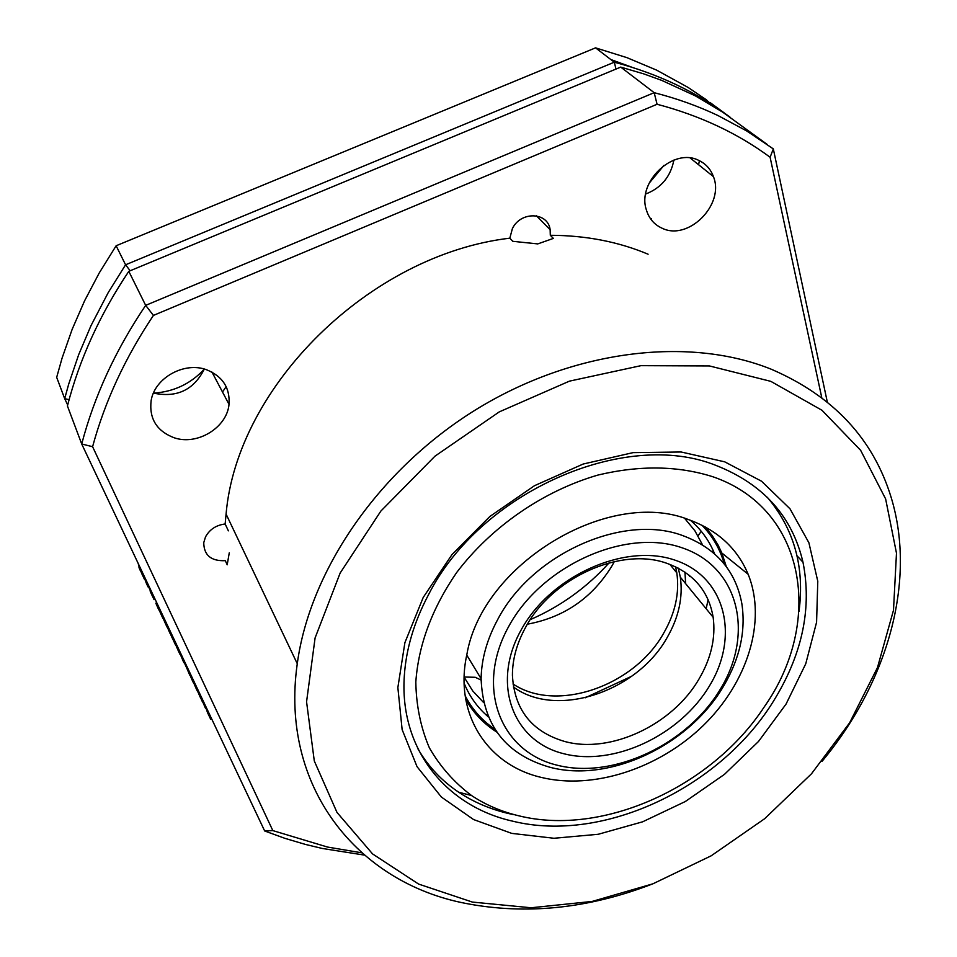<?xml version="1.0" encoding="UTF-8"?>
<svg xmlns="http://www.w3.org/2000/svg" width="957" height="957" viewBox="0 0 957 957"><rect width="100%" height="100%" fill="white"/><g stroke="black" fill="none" stroke-linecap="round" stroke-linejoin="round"><path stroke-width="1.44" d="M184.665 662.471L184.988 663.141M140.715 568.805L139.686 569.248L139.004 567.597L139.949 567.178M139.686 569.248L140.559 571.09L141.588 570.647M144.531 579.404L145.356 578.602M144.328 579.045L143.885 578.124L144.914 577.681M143.885 578.124L144.758 577.334M143.729 577.789L143.191 576.628L144.208 576.174M143.191 576.628L144.076 575.911M143.06 576.353L143.969 575.683M142.952 576.138L142.162 574.487L143.191 574.033M139.255 567.489L138.179 563.422M142.162 574.487L140.727 571.018M149.101 586.521L148.084 586.964L149.232 586.797M148.084 586.964L147.629 586.043L148.658 585.588M147.629 586.043L148.574 585.409M147.545 585.851L147.043 584.799L148.072 584.356M147.043 584.799L146.517 583.65L147.534 583.208M146.517 583.65L145.907 582.155L146.84 581.748M146.05 582.095L145.596 581.007L146.337 580.684M145.596 581.007L144.782 579.296M150.476 591.223L148.718 587.024M151.9 592.443L150.883 592.897L154.077 599.656L155.094 599.214M150.883 592.897L150.225 591.33L151.17 590.924M159.149 607.791L158.061 608.281L155.824 603.137L156.757 602.719M156.434 604.621L157.45 604.178M157.618 607.336L158.706 606.858M158.192 608.221L159.508 611.128L160.525 610.686M158.659 609.322L159.663 608.879M163.982 618.007L163.001 618.449L164.018 618.078M163.001 618.449L163.767 617.552M162.762 617.995L162.319 617.074L163.324 616.619M162.319 617.074L161.841 616.057L162.846 615.614M161.841 616.057L161.314 614.908L162.307 614.466M161.314 614.908L160.74 613.616L161.709 613.186M160.74 613.616L161.506 612.767M160.549 613.198L160.034 612.002L160.955 611.595M160.034 612.002L159.628 611.08M168.157 626.835L167.176 627.266L168.181 626.883M167.176 627.266L167.942 626.38M166.937 626.823L166.518 625.95L167.523 625.495M166.518 625.95L166.087 625.029L167.092 624.586M166.087 625.029L165.561 623.88L166.554 623.438M165.561 623.88L164.987 622.588L165.956 622.17M164.987 622.588L165.872 622.002M164.915 622.421L164.472 621.416L165.405 621.009M164.472 621.416L164.006 620.351L164.903 619.957M164.006 620.351L163.527 619.203L164.377 618.832M163.527 619.203L163.204 618.437M170.37 631.524L169.365 631.967L170.131 633.57L171.124 633.115M169.365 631.967L167.391 627.23M172.595 636.226L171.602 636.668L172.344 638.247L173.349 637.805M171.602 636.668L170.274 633.498M176.806 645.138L175.837 645.568L176.83 645.185M175.837 645.568L176.59 644.671M175.598 645.114L175.167 644.228L176.172 643.786M175.167 644.228L174.808 643.451L175.801 643.008M174.808 643.451L174.294 642.338L175.287 641.908M174.294 642.338L173.731 641.094L174.688 640.664M173.731 641.094L173.253 640.018L174.186 639.599M173.253 640.018L172.762 638.881L173.672 638.486M172.762 638.881L172.475 638.187M181.005 654.014L180.036 654.444L181.052 654.098M180.036 654.444L180.777 653.535M179.784 653.978L179.342 653.045L180.335 652.602M179.342 653.045L180.131 652.16M179.138 652.614L178.624 651.514L179.617 651.083M178.624 651.514L178.074 650.282L179.043 649.851M178.074 650.282L177.691 649.444L178.648 649.025M177.691 649.444L177.189 648.284L178.11 647.877M177.189 648.284L176.722 647.195L177.595 646.8M176.758 647.171L176.423 646.465L177.26 646.095M176.423 646.465L177.201 645.951M176.363 646.322L176.04 645.544M184.151 660.665L183.158 661.108L183.959 662.782L184.94 662.34M183.158 661.108L180.359 654.409M190.156 673.381L189.175 673.812L189.905 675.355L190.886 674.912M189.175 673.812L187.644 670.151L188.457 669.78M187.644 670.151L188.194 669.218M187.393 669.577L186.854 668.345L187.62 668.01M186.854 668.345L186.376 667.268L187.117 666.945M186.376 667.268L187.01 666.706M186.268 667.041L185.79 665.988L186.519 665.665M185.79 665.988L185.323 664.995L186.053 664.672M185.323 664.995L184.617 663.309L185.263 663.01M194.761 683.107L193.781 683.549L194.881 683.358M193.781 683.549L193.374 682.7L194.367 682.257M193.374 682.7L194.163 681.851M193.182 682.293L192.668 681.181L193.649 680.738M192.668 681.181L193.446 680.331M192.429 678.166L191.436 678.609L192.19 680.2L193.182 679.757M191.436 678.609L192.201 677.688M191.256 678.106L191.926 677.101M191.005 677.508L190.072 675.271M198.673 691.373L197.716 691.803L198.709 691.444M197.716 691.803L198.446 690.906M197.477 691.349L197.034 690.44L198.027 689.997M197.034 690.44L197.824 689.578M196.843 690.021L196.352 688.968L197.333 688.538M196.352 688.968L195.79 687.736L196.747 687.305M195.79 687.736L195.431 686.911L196.364 686.492M195.431 686.911L194.929 685.762L195.826 685.368M194.929 685.762L194.474 684.698L195.324 684.303M194.51 684.674L194.163 683.956L194.989 683.597M194.163 683.956L194.929 683.454M202.8 700.117L201.831 700.56L202.537 702.055L203.518 701.625M201.831 700.56L200.563 697.533M200.683 695.631L199.702 696.074L200.432 697.593L201.401 697.151M199.702 696.074L197.92 691.803M206.521 707.989L205.552 708.431L202.764 701.959M204.87 706.972L205.839 706.541M207.286 711.374L205.97 708.24M208.698 712.594L207.729 713.025L210.672 719.233L211.641 718.803M207.729 713.025L207.083 711.47L207.98 711.063M530.286 619.634C560.646 606.391 586.916 587.454 609.095 562.86M69.083 399.703L64.681 398.65L56.678 377.345L62.097 358.062L72.182 329.268L84.587 300.821L99.265 272.912L116.132 245.758L595.553 47.85L626.967 57.659L656.634 70.136L688.119 87.458L706.398 99.815L710.142 103.416M67.672 404.99L64.681 398.65L68.748 383.948L78.689 354.652L90.999 325.643L108.297 292.447L125.57 264.79L130.164 270.747M775.708 697.486C723.145 786.498 604.25 843.823 512.749 821.19C445.962 806.296 399.225 748.936 404.321 675.869C406.079 648.978 414.094 622.026 428.377 594.979C480.223 491.85 625.256 428.497 716.207 465.509C763.315 484.17 792.24 516.409 802.983 562.202C811.871 607.073 802.779 652.16 775.708 697.486M610.805 59.513L631.74 67.181M724.688 461.824L681.109 451.991L633.044 452.637L583.196 464.025L534.485 485.701L489.876 516.469L452.051 554.498L423.221 597.431L404.895 642.661L397.861 687.545L402.131 729.593L417.037 766.665L441.38 797.049L473.559 819.539L511.732 833.38L553.959 838.272L598.233 834.277L642.626 821.812L685.272 801.547L724.437 774.38L758.518 741.46L786.044 704.101L805.746 663.799L816.584 622.229L817.78 581.246L808.904 542.763L789.98 508.777L761.545 481.215L724.688 461.824M620.722 67.098L654.181 92.685L145.667 305.367L128.8 271.321L620.722 67.098L643.798 73.892L661.61 80.34L695.332 95.856L722.607 112.089L767.143 144.387M689.758 576.533L689.483 575.456M698.048 535.86L701.254 531.279M657.076 104.265L654.181 92.685C676.731 98.439 698 106.06 717.989 115.546L746.807 131.013L773.316 148.909L770.11 157.247C737.56 133.202 699.878 115.546 657.076 104.265L153.419 315.415C125.164 357.679 104.887 401.438 92.59 446.704L272.829 830.592L327.545 847.065L361.674 852.795M822.027 761.377C887.151 683.071 916.842 581.832 891.194 497.544C873.227 438.725 833.248 395.959 771.282 369.235C688.908 336.015 573.279 349.676 476.036 409.572C378.888 469.564 309.877 570.264 297.268 663.703C279.647 787.204 357.786 882.821 465.712 903.408C526.015 915.012 587.849 908.695 651.203 884.471M472.363 902.068L531.087 907.762L592.108 901.446L652.913 883.813L711.183 855.809L764.715 818.666L811.488 773.782L849.637 722.798L877.473 667.579L893.491 610.243L896.482 553.158L885.632 498.932L860.654 450.34L821.955 410.254L770.816 381.353L709.436 365.945L640.987 365.658L569.427 381.149L499.255 411.893L435.004 456.142L380.874 511.062L340.166 573.016L315.092 637.936L306.563 701.792L314.291 760.947L336.984 812.409L372.584 853.931L418.616 884.077L472.363 902.068M364.306 855.079L322.306 848.464L305.486 844.445L284.827 838.32L264.67 830.975L272.829 830.592M174.042 437.732C156.709 431.033 149.065 418.688 151.122 400.672C154.639 377.919 184.258 361.399 206.461 369.713C222.586 376.257 230.111 387.8 229.022 404.368C226.905 427.755 197.19 445.83 174.042 437.732M713.372 550.957L712.893 552.368M662.148 228.245C654.169 224.644 648.87 218.447 646.286 209.631C636.943 181.651 673.656 147.139 698.813 160.429C705.811 163.755 710.692 169.162 713.432 176.626C724.88 204.607 688.322 241.212 662.148 228.245M229.273 552.823L227.192 564.809L225.302 560.67C211.114 561.269 203.937 555.263 203.745 542.679L205.492 536.937C209.619 529.424 216.162 525.118 225.146 523.981L226.079 514.088C236.977 386.197 369.904 254.598 509.83 238.173L512.366 228.687C520.584 210.983 548.014 211.856 550.143 229.692L550.299 235.29C585.816 235.422 618.413 241.738 648.104 254.215M509.83 238.173L512.785 241.32L537.762 243.903L553.361 238.413L550.299 235.29M821.764 397.61L770.11 157.247M645.664 194.032C661.227 187.991 670.642 176.674 673.884 160.082M153.455 393.1C176.83 398.016 193.781 390.001 204.32 369.055M631.728 676.24L585.217 697.797L631.728 676.24M228.376 530.848L225.146 523.981M92.59 446.704L81.716 444C94.276 396.15 115.594 349.939 145.667 305.367L153.419 315.415M827.303 401.976L773.316 148.909M128.8 271.321C99.875 314.506 79.419 359.389 67.421 405.947L81.716 444L264.67 830.975M699.388 160.704L698.598 164.736M651.538 218.758L650.724 219.045M226.163 386.628L222.502 392.023M464.145 677.006L475.234 677.293L481.096 680.056M663.979 165.358L649.049 183.325M204.26 369.199C190.694 383.805 173.803 391.784 153.599 393.148M615.997 69.06L614.298 62.193C658.26 73.821 696.899 92.195 730.227 117.316L730.215 117.328M708.981 102.686L709.915 102.423L724.198 112.89M116.132 245.758L125.57 264.79L614.298 62.193L595.553 47.85M497.796 619.358C531.817 553.947 623.055 513.263 682.461 535.489C715.836 547.894 735.634 570.575 741.831 603.568C745.97 630.807 739.94 658.213 723.779 685.786C689.471 745.216 609.31 783.316 549.677 767.191C505.775 754.547 482.926 725.059 481.108 678.728C481.467 659.026 487.029 639.24 497.796 619.358M684.662 518.347L694.89 530.776L702.534 544.868M708.096 599.656L706.17 608.76M681.803 547.703C738.684 566.58 754.451 633.067 720.717 688.562C687.748 744.331 613.329 779.656 556.938 765.145C500.128 751.52 474.959 687.234 508.705 626.476C541.614 565.455 625.447 527.929 681.803 547.703M525.513 627.505C516.756 643.523 512.402 659.445 512.426 675.307C514.328 709.627 531.673 731.662 564.451 741.412C610.315 754.319 672.879 724.784 699.256 678.585C711.207 658.021 715.836 637.589 713.156 617.289C708.67 590.84 693.143 572.812 666.574 563.218C620.842 546.71 551.722 577.765 525.513 627.505M674.709 560.06C624.514 542.739 550.371 576.042 521.063 630.089C491.001 683.908 512.928 741.28 563.529 753.661C613.748 766.808 680.439 735.251 709.795 685.356C739.845 635.711 725.358 576.592 674.709 560.06M513.395 686.959C556.424 718.874 637.374 691.791 667.364 637.171C678.824 617.098 683.142 597.084 680.319 577.155L678.298 568.147M684.961 572.119L685.619 583.626M483.644 702.582L472.686 690.87L464.145 677.233M512.964 683.944C556.543 713.336 634.658 686.013 663.931 632.721C675.343 612.695 679.637 592.742 676.802 572.848L675.57 566.783M614.298 561.592L612.181 565.527C592.539 597.766 564.295 617.325 527.439 624.179M712.833 549.785L713.551 552.931M487.807 715.585L485.043 713.91M701.924 525.19C712.654 536.219 720.119 549.162 724.305 564.032M690.428 520.273C701.266 529.592 709.316 540.777 714.592 553.84M705.189 526.888L712.187 535.549L718.037 544.988L721.853 553.026L726.339 566.676M688.514 519.591C717.379 530.058 737.261 548.289 748.147 574.272C767.024 620.878 747.549 682.544 703.192 725.609C658.787 768.674 593.053 790.219 540.932 777.323C487.125 764.751 453.762 713.599 466.896 654.325C482.196 563.948 608.592 487.735 688.514 519.591M713.013 476.801C678.106 465.688 639.766 465.102 597.969 475.055C543.277 490.941 491.431 526.673 456.668 572.513C432.097 608.341 418.484 644.827 415.817 681.97C416.223 705.74 420.745 727.703 429.394 747.884C440.196 766.641 454.24 782.515 471.514 795.506C485.654 804.897 501.444 811.668 518.885 815.819C602.802 836.669 711.793 787.001 764.296 706.828C824.144 621.787 805.997 508.789 713.013 476.801M513.538 814.634L508.358 813.486C490.128 809.155 473.607 802.086 458.786 792.276C441.835 780.96 428.246 766.521 417.994 748.96M767.299 497.269C794.214 529.149 804.789 567.202 799.011 611.439M496.791 732.069C483.644 723.731 473.296 712.845 465.748 699.411M494.936 729.306C482.161 720.621 472.232 709.448 465.162 695.775M488.333 716.865C477.615 707.725 469.552 696.54 464.145 683.31M550.143 229.692L536.41 215.827M226.079 514.088L297.268 663.703M713.432 176.626L690.224 158.025M229.022 404.368L211.999 372.117M796.99 555.754L802.983 562.202M680.319 577.155L713.156 617.289M466.741 655.078L481.108 678.728M676.802 572.848L669.864 564.367M721.853 553.026L748.147 574.272M471.514 795.506L458.786 792.276"/></g></svg>
